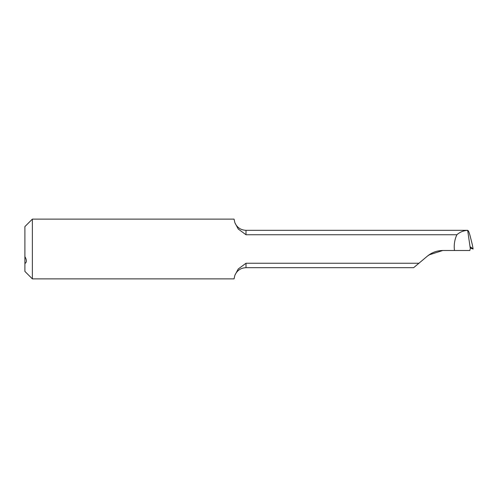 <?xml version="1.0" encoding="UTF-8"?>
<svg xmlns="http://www.w3.org/2000/svg" width="498" height="498" viewBox="0 0 498 498"><rect width="100%" height="100%" fill="white"/><g stroke="black" fill="none" stroke-linecap="round" stroke-linejoin="round"><path stroke-width="0.75" d="M24.9 263.486L24.9 271.41L32.37 278.88L32.37 219.12L24.9 226.59L24.9 263.486C26.848 262.39 26.848 260.087 24.9 256.57M472.39 244.948L470.299 236.587C469.172 232.23 468.257 230.157 467.541 230.356C463.42 230.63 459.866 232.099 456.865 234.751C454.599 239.669 453.796 244.916 454.456 250.494L442.822 250.494C437.007 250.569 431.884 252.43 427.452 256.084L418.918 263.249L246.006 263.249L238.256 268.964L234.869 275.294L234.054 278.88L32.37 278.88M456.865 234.751L246.006 234.751L246.006 230.325C240.727 230.07 237.017 227.536 234.869 222.706L238.249 229.03L246.006 234.751M32.37 219.12L234.054 219.12L234.869 222.706M428.971 254.914L442.822 250.494M427.452 256.084L431.947 253.109L427.452 256.084M418.918 263.249L413.645 267.675L246.006 267.675L246.006 263.249M246.006 230.325L467.672 230.325L470.305 248.608L470.629 247.02L473.094 249L470.305 248.122M470.305 248.608L469.832 250.494L454.456 250.494M472.359 244.767L473.094 249L472.509 248.851M234.869 275.294C237.017 270.47 240.727 267.93 246.006 267.675M472.384 244.86L473.1 249.006"/></g></svg>
